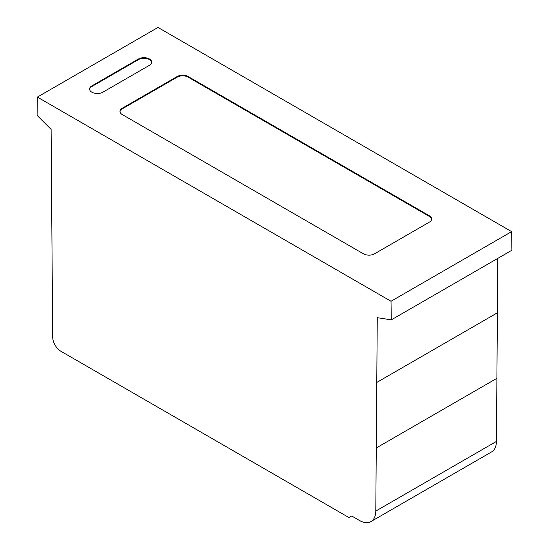 <?xml version="1.0" encoding="UTF-8"?>
<svg xmlns="http://www.w3.org/2000/svg" width="549" height="549" viewBox="0 0 549 549"><rect width="100%" height="100%" fill="white"/><g stroke="black" fill="none" stroke-linecap="round" stroke-linejoin="round"><path stroke-width="0.82" d="M138.478 58.976A7.755 4.474 180 0 1 146.926 58.002A7.755 4.474 180 0 1 151.709 62.14A7.755 4.474 180 0 1 149.438 65.304L102.835 92.211A7.755 4.474 180 0 1 94.387 93.179A7.755 4.474 180 0 1 89.597 89.048A7.755 4.474 180 0 1 91.868 85.884L138.478 58.976L138.478 59.608L91.868 86.516A7.755 4.474 0 0 0 89.617 89.363M151.689 62.456A7.755 4.474 0 0 0 146.672 58.578A7.755 4.474 0 0 0 138.478 59.608M363.5 253.844L122.262 114.563A7.755 4.474 180 0 1 119.984 111.392A7.755 4.474 180 0 1 122.249 108.228L177.183 76.517A7.748 4.474 180 0 1 188.142 76.517L429.387 215.798A7.748 4.474 180 0 1 431.658 218.962A7.748 4.474 180 0 1 429.393 222.125L374.466 253.837A7.755 4.474 180 0 1 363.5 253.844M431.644 219.277A7.748 4.474 0 0 0 429.387 216.43L188.142 77.148A7.748 4.474 0 0 0 177.183 77.148L122.249 108.86A7.755 4.474 0 0 0 120.005 111.708M350.488 516.417L350.022 516.925A3.87 2.237 60 0 1 349.775 517.117A3.87 2.237 60 0 1 347.716 516.849L60.905 351.257A11.639 6.718 60 0 1 52.677 337.079L51.112 129.365L37.085 115.372L37.366 97.091L157.988 27.45L511.634 231.623L511.915 250.227L391.286 319.868L377.266 317.672L375.791 511.071A23.257 13.43 60 0 1 370.973 521.55A23.257 13.43 60 0 1 359.341 520.397L352.63 516.52A3.932 2.271 -120 0 0 350.639 516.314A3.932 2.271 -120 0 0 350.488 516.417L350.811 516.232M350.022 516.925L351.401 516.129M370.973 521.55L491.602 451.909A23.257 13.43 -120 0 0 496.42 441.43L497.813 258.373M37.366 97.091L391.012 301.264L511.634 231.623M391.012 301.264L391.286 319.868M91.868 85.884L91.868 86.516M429.387 215.798L429.387 216.43M188.142 76.517L188.142 77.148M177.183 76.517L177.183 77.148M122.249 108.228L122.249 108.86M375.791 511.071L496.42 441.43M376.278 447.963L496.9 378.316M376.772 382.44L497.401 312.8M349.775 517.117L351.47 516.135"/></g></svg>
